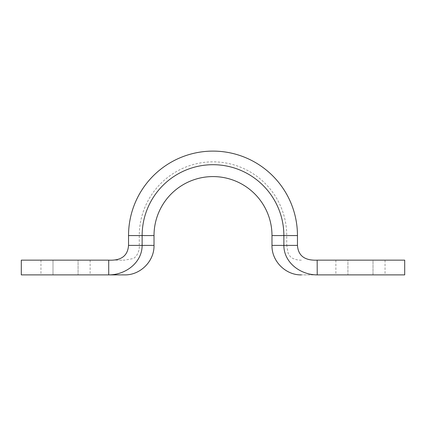 <?xml version="1.0" encoding="UTF-8"?>
<svg xmlns="http://www.w3.org/2000/svg" width="426" height="426" viewBox="0 0 426 426"><rect width="100%" height="100%" fill="white"/><g stroke="black" fill="none" stroke-linecap="round" stroke-linejoin="round"><path stroke-width="0.32" stroke-dasharray="2.13 1.6" d="M301.363 260.148C298.078 260.238 295.053 259.556 292.295 258.113C291.357 257.97 289.989 256.441 288.205 253.534L286.73 245.397L297.46 245.397L286.73 245.397L286.73 235.567A73.73 73.73 0 0 0 213 161.837A73.73 73.73 0 0 0 139.27 235.567L139.27 245.397L128.54 245.397C127.789 255.834 121.186 260.749 108.721 260.148C129.632 260.148 129.632 260.148 108.721 260.148L21.3 260.148L21.3 274.892L124.525 274.892M271.985 245.397L283.865 245.397L283.865 235.567A70.865 70.865 0 0 0 213 164.702A70.865 70.865 0 0 0 142.135 235.567L142.135 245.397C142.135 262.251 126.091 274.892 108.721 274.892L108.721 260.148M317.226 260.148L317.226 274.892C296.134 274.892 296.134 274.892 317.226 274.892L404.7 274.892L404.7 260.148L317.168 260.148M347.92 260.148L373.006 260.148L347.92 260.148L347.92 274.892L335.885 274.892L373.006 274.892L347.92 274.892L347.92 260.148M373.006 260.148L385.04 260.148L373.006 260.148L373.006 274.892L385.04 274.892L373.006 274.892L373.006 260.148M271.985 235.567L297.46 235.567L286.73 235.567L297.46 235.567L297.46 245.397L283.865 245.397C283.865 262.203 299.84 274.829 317.226 274.892M297.46 235.567A84.46 84.46 0 0 0 213 151.108A84.46 84.46 0 0 0 128.54 235.567L128.54 245.397L139.27 245.397C139.882 251.697 135.67 258.161 132.688 258.657L124.525 260.148M52.994 260.148L78.08 260.148L40.96 260.148L52.994 260.148L52.994 274.892L40.96 274.892L90.115 274.892L52.994 274.892L52.994 260.148M78.08 260.148L90.115 260.148L78.08 260.148L78.08 274.892L78.08 260.148M139.27 235.567L128.54 235.567L139.27 235.567M154.015 235.567L128.54 235.567M154.015 245.397L128.54 245.397M335.885 260.148L335.885 274.892M385.04 260.148L385.04 274.892M40.96 260.148L40.96 274.892M90.115 260.148L90.115 274.892"/><path stroke-width="0.64" d="M317.168 260.148L317.226 274.892C296.134 274.892 296.134 274.892 317.226 274.892L404.7 274.892L404.7 260.148L317.168 260.148C304.766 260.696 298.195 255.781 297.46 245.397L297.46 235.567A84.46 84.46 0 0 0 213 151.108A84.46 84.46 0 0 0 128.54 235.567L128.54 245.397C127.789 255.834 121.186 260.749 108.721 260.148L108.721 274.892L124.525 274.892C140.298 275.287 154.409 261.175 154.015 245.397L154.015 235.567A58.985 58.985 0 0 1 213 176.582A58.985 58.985 0 0 1 271.985 235.567L271.985 245.397C271.591 261.133 285.628 275.223 301.363 274.892M317.226 260.148C304.771 260.696 298.184 255.781 297.46 245.397L283.865 245.397C283.865 262.203 299.84 274.829 317.226 274.892M271.985 245.397L283.865 245.397L283.865 235.567A70.865 70.865 0 0 0 213 164.702A70.865 70.865 0 0 0 142.135 235.567L142.135 245.397C142.135 262.251 126.091 274.892 108.721 274.892L21.3 274.892L21.3 260.148L108.721 260.148M128.54 245.397L154.015 245.397M128.54 235.567L154.015 235.567M297.46 235.567L271.985 235.567"/></g></svg>
